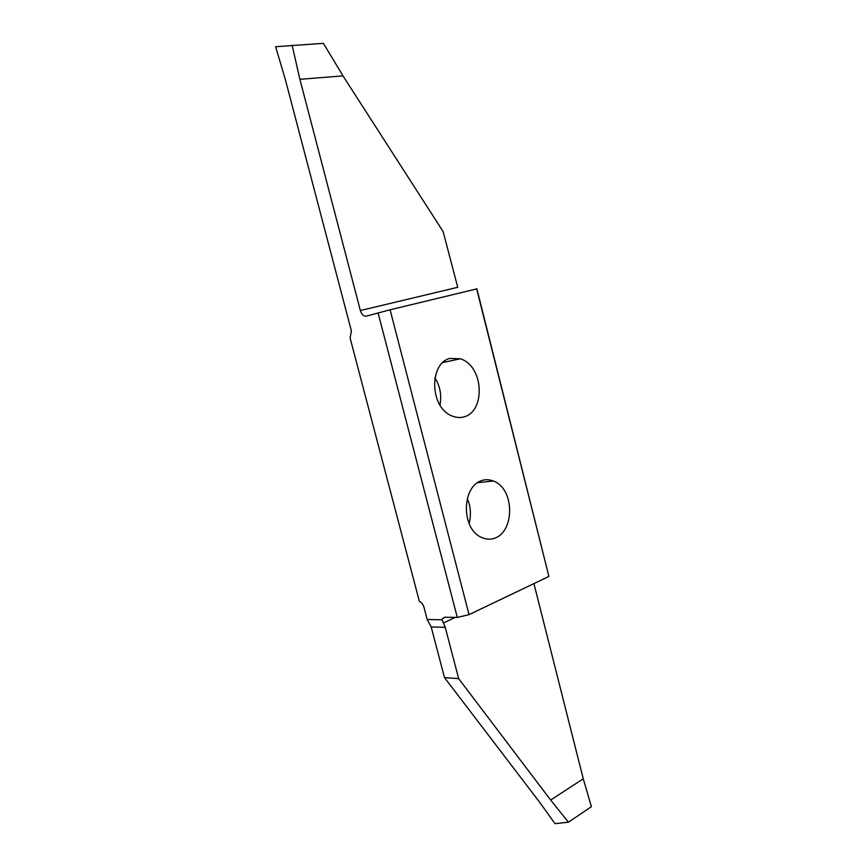 <?xml version="1.0" encoding="UTF-8"?>
<svg xmlns="http://www.w3.org/2000/svg" width="867" height="867" viewBox="0 0 867 867"><rect width="100%" height="100%" fill="white"/><g stroke="black" fill="none" stroke-linecap="round" stroke-linejoin="round"><path stroke-width="1.3" d="M495.599 537.843C491.502 539.707 486.983 539.642 482.041 537.638C460.93 529.488 461.818 487.124 481.055 480.795C484.848 479.278 488.966 479.343 493.421 481.022C514.597 488.717 514.738 530.333 495.599 537.843M476.622 288.765L548.909 576.447L476.904 288.863L390.085 309.79L469.036 614.627L548.909 576.447M449.843 358.429L460.355 358.786C483.829 366.015 485.542 410.524 464.701 416.669C461.146 417.927 457.212 417.796 452.899 416.29C429.479 408.509 428.894 363.327 449.843 358.429M434.866 377.774C440.057 385.902 441.769 394.973 440.024 404.976M533.931 583.61L583.263 778.804L591.392 806.657L568.427 822.209L550.653 800.046L458.654 678.623L445.248 627.318L431.192 626.96L427.193 619.482L424.017 607.409C423.085 604.375 421.525 602.337 419.346 601.308L350.127 338.108L351.395 330.956L285.286 79.298L275.608 46.71L323.424 43.35L342.985 75.884L443.124 231.587L457.743 287.302L360.358 310.538L299.895 79.32L342.985 75.884M390.085 309.79L366.308 316.141C363.663 316.422 361.68 314.558 360.358 310.538M299.895 79.32L292.103 45.149M378.088 312.879L457.299 617.434L469.036 614.627M445.118 617.239L442.69 618.377L442.083 619.775L427.193 619.482M442.69 618.377L444.934 617.228L457.299 617.434M442.083 619.775L445.248 627.318M431.192 626.96L444.489 677.604L458.654 678.623M444.489 677.604L539.61 802.224L555.021 823.65L568.427 822.209M583.263 778.804L550.653 800.046M467.205 498.525C470.662 505.949 471.312 514.25 469.155 523.419M455.186 617.402L443.525 622.95M460.355 358.786L442.593 362.601M493.421 481.022L477.5 482.648"/></g></svg>
